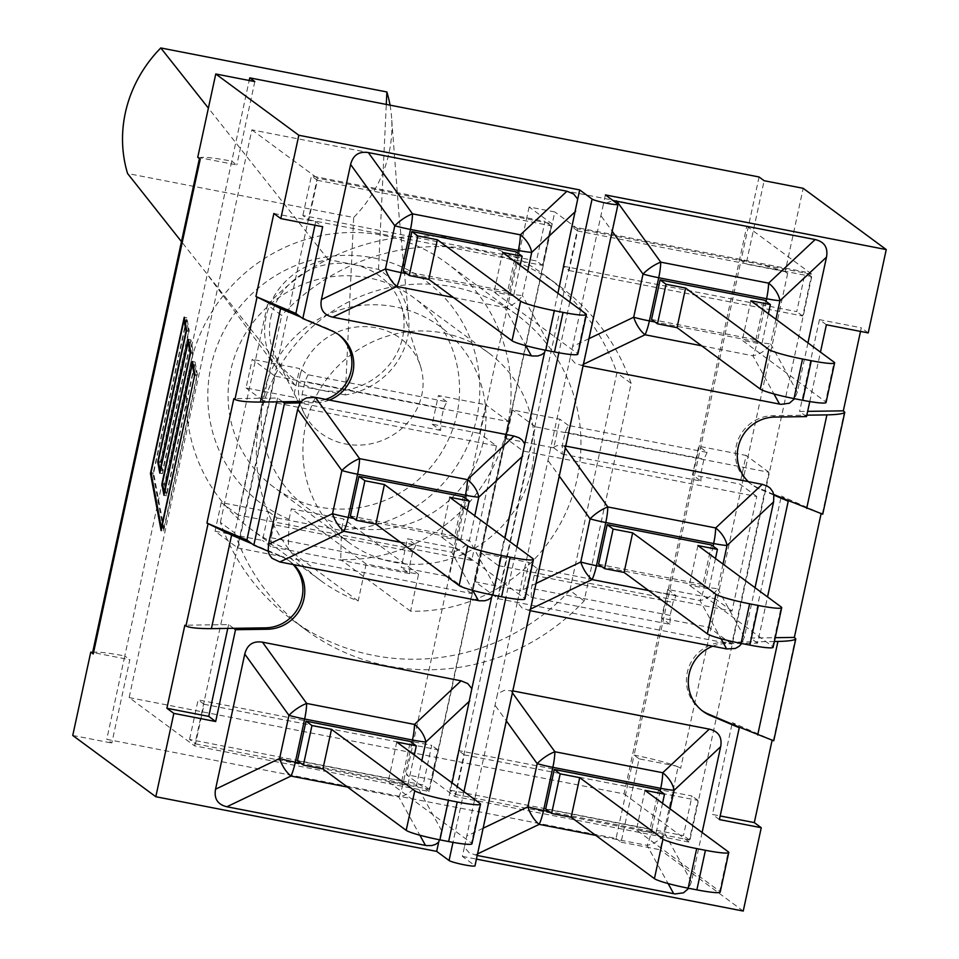 <?xml version="1.0" encoding="UTF-8"?>
<svg xmlns="http://www.w3.org/2000/svg" width="959" height="959" viewBox="0 0 959 959"><rect width="100%" height="100%" fill="white"/><g stroke="black" fill="none" stroke-linecap="round" stroke-linejoin="round"><path stroke-width="0.72" stroke-dasharray="4.79 3.6" d="M477.234 855.476L469.215 852.827L464.36 847.193L497.541 693.705L504.35 690.336L512.825 690.9M720.209 892.074A29.441 2.841 12.2 0 0 719.694 891.355L728.253 851.772M644.987 790.36L636.428 829.943L719.694 891.355M662.537 803.306L655.956 833.743L636.428 829.943M595.755 835.385L647.049 845.359A21.41 15.812 -28.9 0 0 664.767 833.467A21.41 2.062 -167.8 0 1 651.389 831.489A21.41 4.471 101 0 1 647.049 845.359L668.099 883.539M702.108 832.496L691.439 881.824L688.766 888.298M545.683 809.048L650.01 829.355L658.569 789.772M650.01 829.355L655.956 833.743M530.159 610.679L522.152 608.03L517.285 602.396L550.466 448.908L557.275 445.539L565.75 446.103M773.829 495.072L759.216 488.886A37.701 36.694 -53.6 0 1 751.94 484.739A37.701 36.694 -53.6 0 1 748.26 481.622M712.681 646.21A37.701 36.694 -53.6 0 1 725.759 643.621L757.538 643.165L767.536 596.918M773.134 647.277A29.441 2.841 12.2 0 0 772.618 646.558L781.177 606.975M697.912 545.563L689.353 585.146L772.618 646.558M648.68 590.588L699.974 600.562A21.41 15.812 -28.9 0 0 717.692 588.67A21.41 2.062 -167.8 0 1 704.314 586.692A21.41 4.471 101 0 1 699.974 600.562L721.036 638.742M755.033 587.699L744.376 637.028L741.763 643.393M598.608 564.252L702.935 584.558L711.494 544.976M702.935 584.558L708.893 588.946L689.353 585.146M715.474 558.51L708.893 588.946M583.096 365.882L575.076 363.233L570.209 357.599L603.403 204.111L612.981 200.527M651.545 319.467L755.872 339.762L761.818 344.149L742.29 340.349L825.543 401.761L834.102 362.178M826.059 402.48A29.441 2.841 12.2 0 0 825.543 401.761M750.837 300.766L742.29 340.349M701.616 345.791L752.899 355.777A21.41 15.812 -28.9 0 0 770.616 343.873A21.41 2.062 -167.8 0 1 757.238 341.895A21.41 4.471 101 0 1 752.899 355.777L773.961 393.945M807.957 342.902L797.301 392.231L794.615 398.704M755.872 339.762L764.431 300.179M768.399 313.713L761.818 344.149M557.922 293.25L545.251 350.167M453.379 297.482L504.674 307.455A21.41 15.812 -28.9 0 0 522.391 295.552A21.41 2.062 -167.8 0 1 509.013 293.586A21.41 4.471 101 0 1 504.674 307.455L525.736 345.636M577.833 354.171A29.441 2.841 12.2 0 0 577.318 353.451L585.877 313.869M502.612 252.457L494.053 292.039L577.318 353.451M403.307 271.145L507.635 291.452L516.194 251.869M507.635 291.452L513.592 295.84L494.053 292.039M520.174 265.403L513.592 295.84M504.997 538.047L492.327 594.964M329.381 400.095A37.701 36.694 -53.6 0 1 316.302 402.684L300.299 402.912M268.232 551.221L282.845 557.419A37.701 36.694 -53.6 0 1 290.121 561.566A37.701 36.694 -53.6 0 1 293.802 564.683M524.909 598.967A29.441 2.841 12.2 0 0 524.393 598.248L532.952 558.665M449.687 497.253L441.128 536.836L524.393 598.248M494.628 585.973L469.466 540.349A21.41 2.062 -167.8 0 1 456.088 538.383A21.41 4.471 101 0 1 451.749 552.252A21.41 15.812 -28.9 0 0 469.466 540.349L474.777 515.762M350.383 515.942L454.71 536.249L463.269 496.666M454.71 536.249L460.656 540.636L441.128 536.836M467.237 510.2L460.656 540.636M452.073 782.844L439.402 839.76M297.458 760.739L401.785 781.046L407.731 785.433L388.203 781.633L471.468 843.045L480.015 803.462M471.972 843.764A29.441 2.841 12.2 0 0 471.468 843.045M396.762 742.05L388.203 781.633M414.312 754.997L407.731 785.433M441.703 830.77L416.542 785.145A21.41 2.062 -167.8 0 1 403.164 783.179A21.41 4.471 101 0 1 398.812 797.049A21.41 15.812 -28.9 0 0 416.542 785.145L421.852 760.559M401.785 781.046L410.344 741.463M809.78 401.557L820.46 352.121M605.381 194.917L603.403 204.111M570.209 357.599L550.466 448.908M517.285 602.396L497.541 693.705M464.36 847.193L462.37 856.387L474.765 865.521L617.776 204.051M220.39 522.379L267.417 304.866L281.694 315.391L234.667 532.904L220.39 522.379A213.617 207.887 -53.6 0 0 291.848 619.538L306.113 630.063A213.617 207.887 126.4 0 0 584.139 600.921L631.166 383.408L616.889 372.883L569.862 590.396L584.139 600.921M569.862 590.396A213.617 207.887 -53.6 0 1 291.848 619.538M234.667 532.904A213.617 207.887 126.4 0 0 306.113 630.063M631.166 383.408A213.617 207.887 126.4 0 0 559.708 286.25A213.617 207.887 126.4 0 0 281.694 315.391M267.417 304.866A213.617 207.887 -53.6 0 1 545.443 275.724A213.617 207.887 -53.6 0 1 616.889 372.883M366.17 564.012L358.175 600.993A165.164 160.728 -53.6 0 1 320.606 580.543A165.164 160.728 -53.6 0 1 289.294 352.217A165.164 160.728 -53.6 0 1 516.685 314.708A165.164 160.728 -53.6 0 1 571.156 499.579A165.164 160.728 -53.6 0 1 410.584 611.195L418.58 574.225L366.17 564.012L291.332 508.821L343.754 519.023L341.476 529.524A138.396 134.68 126.4 0 0 470.401 339.042A138.396 134.68 126.4 0 0 249.592 296.055A138.396 134.68 126.4 0 0 289.055 519.322L288.287 549.459A165.164 160.728 -53.6 0 1 250.731 529.008A165.164 160.728 -53.6 0 1 219.407 300.682A165.164 160.728 -53.6 0 1 446.798 263.174A165.164 160.728 -53.6 0 1 501.281 448.045A165.164 160.728 -53.6 0 1 340.709 559.66L341.476 529.524M443.418 333.049A117.777 114.624 -53.6 0 1 488.551 352.84A117.777 114.624 -53.6 0 1 510.883 515.666A117.777 114.624 -53.6 0 1 348.728 542.422A117.777 114.624 -53.6 0 1 313.533 401.533A117.777 114.624 -53.6 0 1 443.418 333.049M289.055 519.322L291.332 508.821M368.58 277.846A117.777 114.624 126.4 0 0 238.707 346.331A117.777 114.624 126.4 0 0 273.89 487.22A117.777 114.624 126.4 0 0 436.057 460.476A117.777 114.624 126.4 0 0 413.725 297.65A117.777 114.624 126.4 0 0 368.58 277.846M410.584 611.195L340.709 559.66M418.58 574.225L343.754 519.023M358.175 600.993L288.287 549.459M786.356 499.795L781.297 496.067L750.597 638.047L775.208 637.687M822.738 514.216L781.297 496.067M737.363 726.359L732.316 722.63L712.465 814.455L720.185 815.953M773.757 740.792L732.316 722.63M616.062 838.454L621.108 842.182L639.126 758.845L676.011 766.025A40.686 3.932 12.2 0 0 634.079 755.117L616.062 838.454L106.761 739.329L111.807 743.057L129.825 659.72L92.639 652.48M639.126 758.845L634.079 755.117L741.055 260.321A40.686 3.932 -167.8 0 1 783 271.229L746.114 264.049L764.131 180.712M197.746 157.324L236.813 164.924L231.754 161.196L249.196 80.496M199.424 158.559L199.52 158.151A40.686 3.932 12.2 0 1 199.928 157.744A40.686 3.932 -167.8 0 1 231.754 161.196L124.778 655.992L129.825 659.72M774.381 641.499L755.656 641.775L750.597 638.047M702.024 710.595A37.701 36.694 -53.6 0 1 701.077 709.912A37.701 36.694 -53.6 0 1 688.406 668.387A37.701 36.694 -53.6 0 1 723.877 642.23L755.656 641.775L757.538 643.165M251.941 543.729L280.963 556.028A37.701 36.694 -53.6 0 1 288.239 560.176A37.701 36.694 -53.6 0 1 293.154 564.551M233.648 628.313L228.602 624.585L184.847 625.22M325.664 399.376A37.701 36.694 -53.6 0 1 314.42 401.294L301.39 401.485M300.922 317.165L329.944 329.464A37.701 36.694 -53.6 0 1 337.22 333.612A37.701 36.694 -53.6 0 1 338.155 334.319M282.641 401.749L277.583 398.021L233.828 398.656M806.831 415.175L804.637 415.211L799.59 411.471L807.658 411.363M773.709 494.436L757.334 487.496A37.701 36.694 -53.6 0 1 750.058 483.348A37.701 36.694 -53.6 0 1 737.387 441.823A37.701 36.694 -53.6 0 1 772.87 415.667L804.637 415.211L806.519 416.59M273.866 213.473L315.727 221.613L322.668 226.732M826.382 324.765L819.442 319.647L861.29 327.798L860.511 331.418M821.252 512.981L821.048 513.952M772.271 739.557L772.055 740.528M759.072 176.983L741.055 260.321L746.114 264.049M163.893 528.229L196.859 375.76L194.821 364.84L166.518 495.779L164.421 484.583L192.735 353.643L190.697 342.723L162.395 473.662L160.297 462.466L188.611 331.526L186.573 320.606L153.608 473.063L163.893 528.229L161.699 527.798M194.665 375.329L196.859 375.76M193.047 364.492L194.821 364.84M163.941 495.288L166.518 495.779M162.646 484.235L164.421 484.583M190.541 353.212L192.735 353.643M188.923 342.375L190.697 342.723M159.817 473.159L162.395 473.662M158.523 462.118L160.297 462.466M186.418 331.095L188.611 331.526M184.799 320.258L186.573 320.606M151.042 472.559L153.608 473.063M163.665 531.082L197.446 374.825L195.049 361.987L166.746 492.926L165.02 483.648L193.322 352.708L190.925 339.87L162.622 470.809L160.884 461.531L189.199 330.591L186.801 317.741L153.02 473.998L163.665 531.082L161.1 530.579M194.881 374.334L197.446 374.825M192.483 361.483L195.049 361.987M164.54 492.494L166.746 492.926M162.443 483.156L165.02 483.648M190.757 352.205L193.322 352.708M188.36 339.366L190.925 339.87M160.417 470.378L162.622 470.809M158.319 461.027L160.884 461.531M186.633 330.088L189.199 330.591M184.236 317.249L186.801 317.741M151.246 473.65L153.02 473.998M254.83 81.587L236.813 164.924M92.532 652.947A40.686 3.932 -167.8 0 1 92.939 652.54A40.686 3.932 12.2 0 1 124.778 655.992L106.761 739.329M199.52 158.151A40.686 3.932 12.2 0 0 200.227 159.146M785.169 271.649L787.651 273.483A40.686 3.932 12.2 0 0 783 271.229L785.169 271.649L803.186 188.312M676.011 766.025A40.686 3.932 -167.8 0 1 680.662 768.279L676.011 766.025M819.442 319.647L799.59 411.471M719.394 819.573L712.465 814.455M227.774 628.409L228.602 624.585M314.948 225.233L315.727 221.613M276.755 401.833L277.583 398.021M72.752 735.457L111.807 743.057M621.108 842.182L660.176 849.782L678.193 766.445M743.237 911.05L660.176 849.782M462.37 856.387L476.443 859.12M868.231 332.917L861.29 327.798M454.866 796.497L577.606 228.781L812.213 274.442L689.473 842.158L454.866 796.497L432.065 779.679L554.805 211.963L529.116 206.964L551.916 223.783L429.164 791.499L194.557 745.838L317.309 178.11L551.916 223.783M498.165 598.68L731.753 644.136L768.914 472.26L535.326 426.803L498.165 598.68L475.376 581.861L481.562 553.211L528.972 562.442L522.787 591.092L475.376 581.861M569.119 270.546L802.695 316.002L811.254 276.42L577.666 230.963L569.119 270.546L563.161 266.158L571.72 226.576L805.308 272.032L796.749 311.627L563.161 266.158M455.825 794.52L689.413 839.976L697.96 800.393L464.384 754.925L455.825 794.52L449.879 790.132L458.438 750.537L692.014 796.006L683.455 835.589L449.879 790.132M129.141 697.589L624.057 793.908L746.797 226.192L251.881 129.861L129.141 697.589L194.557 745.838M251.881 129.861L317.309 178.11M624.057 793.908L689.473 842.158M429.164 791.499L406.364 774.68L432.065 779.679M746.797 226.192L812.213 274.442M237.868 548.009L471.444 593.477L508.606 421.6L275.029 376.132L237.868 548.009L215.068 531.202L262.478 540.432L268.676 511.782L221.265 502.552L215.068 531.202M308.81 219.887L542.386 265.343L550.946 225.761L317.369 180.304L308.81 219.887L302.864 215.499L536.441 260.956L545 221.373L311.423 175.917L302.864 215.499M195.528 743.848L429.105 789.317L437.664 749.734L204.087 704.266L195.528 743.848L189.57 739.461L423.159 784.93L431.718 745.347L198.129 699.878L189.57 739.461M577.606 228.781L554.805 211.963M529.116 206.964L406.364 774.68M204.087 704.266L198.129 699.878M437.664 749.734L431.718 745.347M429.105 789.317L423.159 784.93M317.369 180.304L311.423 175.917M550.946 225.761L545 221.373M542.386 265.343L536.441 260.956M496.462 445.863L471.696 560.44L238.108 514.983L262.886 400.394L496.462 445.863L479.62 433.432L485.805 404.782L438.395 395.552L432.209 424.202L479.62 433.432M238.108 514.983L221.265 502.552M275.029 376.132L252.229 359.325L246.031 387.963L293.442 397.194L299.64 368.544L252.229 359.325M262.886 400.394L246.031 387.963M432.209 424.202L440.625 430.411L440.828 421.504L443.645 408.486L446.822 401.773L308.067 374.765L299.64 368.544M508.606 421.6L485.805 404.782M446.822 401.773L438.395 395.552M471.444 593.477L448.644 576.659L454.842 548.009L407.431 538.79L401.234 567.428L448.644 576.659M471.696 560.44L454.842 548.009M268.676 511.782L277.091 517.992L273.914 524.705L271.109 537.735L270.906 546.642L409.661 573.65L401.234 567.428M270.906 546.642L262.478 540.432M277.091 517.992L415.858 545L407.431 538.79M440.625 430.411L301.869 403.403L293.442 397.194M308.067 374.765L304.89 381.478L302.073 394.497L301.869 403.403M409.661 573.65L409.865 564.743L412.682 551.713L415.858 545M271.109 537.735L409.865 564.743M302.073 394.497L440.828 421.504M412.682 551.713L273.914 524.705M443.645 408.486L304.89 381.478M697.96 800.393L692.014 796.006M689.413 839.976L683.455 835.589M464.384 754.925L458.438 750.537M811.254 276.42L805.308 272.032M802.695 316.002L796.749 311.627M577.666 230.963L571.72 226.576M523.194 451.054L498.416 565.642L731.993 611.111L756.771 496.522L523.194 451.054L506.34 438.635L512.538 409.984L559.948 419.215L553.751 447.853L506.34 438.635M756.771 496.522L739.916 484.091L692.506 474.861L698.703 446.223L746.114 455.441L739.916 484.091M768.914 472.26L746.114 455.441M731.753 644.136L708.953 627.318L661.542 618.099L667.74 589.449L715.15 598.68L708.953 627.318M731.993 611.111L715.15 598.68M553.751 447.853L562.178 454.075L562.382 445.168L565.187 432.137L568.363 425.424L707.131 452.432L698.703 446.223M568.363 425.424L559.948 419.215M535.326 426.803L512.538 409.984M498.416 565.642L481.562 553.211M667.74 589.449L676.155 595.659L672.99 602.384L670.173 615.402L669.969 624.309L531.202 597.301L522.787 591.092M669.969 624.309L661.542 618.099M676.155 595.659L537.4 568.663L528.972 562.442M562.178 454.075L700.933 481.082L692.506 474.861M707.131 452.432L703.954 459.145L701.137 472.164L700.933 481.082M531.202 597.301L531.406 588.394L534.223 575.376L537.4 568.663M670.173 615.402L531.406 588.394M701.137 472.164L562.382 445.168M534.223 575.376L672.99 602.384M565.187 432.137L703.954 459.145M271.565 314.576A67.945 63.306 157.8 0 0 275.844 357.251A67.945 63.306 157.8 0 0 360.752 385.866A67.945 63.306 157.8 0 0 401.27 305.957A67.945 63.306 157.8 0 0 335.41 263.425A67.945 63.306 157.8 0 0 271.565 314.576M300.371 374.118A62.91 58.631 -22.2 0 1 359.481 326.755A62.91 58.631 -22.2 0 1 420.474 366.134A62.91 58.631 -22.2 0 1 421.157 397.625A62.91 58.631 -22.2 0 1 366.638 444.52A62.91 58.631 -22.2 0 1 304.327 413.641A62.91 58.631 -22.2 0 1 300.371 374.118M345.312 394.928L295.048 385.146A72.86 67.897 -22.2 0 1 276.432 367.681A72.86 67.897 -22.2 0 1 328.266 259.601L378.529 269.383A72.86 67.897 -22.2 0 1 408.63 317.393A72.86 67.897 -22.2 0 1 345.312 394.928L353.667 217.501L127.559 173.495M390.037 105.154A135.986 126.72 -22.2 0 1 391.716 119.443A135.986 126.72 -22.2 0 1 353.667 217.501M378.529 269.383L386.285 104.435M328.266 259.601L208.391 108.115M295.048 385.146L181.467 241.62M495.491 705.86L506.34 720.892M512.406 692.83L510.715 690.48M660.152 790.947L651.389 831.489L549.111 811.578M691.439 881.824L664.767 833.467L670.077 808.869M475.125 855.068L477.582 853.894M483.132 828.24L467.405 835.769M528.049 610.272L530.507 609.097M536.057 583.444L520.329 590.972M713.088 546.15L704.314 586.692L602.048 566.793M744.376 637.028L717.692 588.67L723.014 564.072M548.416 461.063L559.265 476.096M565.331 448.033L563.64 445.683M588.982 338.647L573.254 346.175M601.341 216.266L612.19 231.299M580.974 365.475L583.432 364.3M766.013 301.354L757.238 341.895L654.973 321.996M797.301 392.231L770.616 343.873L775.939 319.275M547.565 341.176L522.391 295.552L527.714 270.965M517.788 253.044L509.013 293.586L406.748 273.675M400.454 542.279L451.749 552.252L472.799 590.432M464.851 497.829L456.088 538.383L353.811 518.471M347.53 787.075L398.812 797.049L419.874 835.229M411.926 742.626L403.164 783.179L300.886 763.268M569.814 302.025L558.845 352.78M516.889 546.822L505.92 597.577M463.964 791.619L452.984 842.374M773.362 740.36L795.443 638.214M822.342 513.796L844.423 411.651M787.651 273.483L680.662 768.279M759.216 488.886L757.334 487.496M774.752 417.057L772.87 415.667M725.759 643.621L723.877 642.23M316.302 402.684L314.42 401.294M282.845 557.419L280.963 556.028M331.826 330.855L329.944 329.464M545.443 275.724L559.708 286.25M488.551 352.84L413.725 297.65M348.728 542.422L273.89 487.22M516.685 314.708L446.798 263.174M320.606 580.543L250.731 529.008M751.94 484.739L750.058 483.348M290.121 561.566L288.239 560.176M339.102 335.003L337.22 333.612M702.959 711.302L701.077 709.912M420.474 366.134L401.27 305.957M304.327 413.641L275.844 357.251M482.245 445.923A112.431 112.431 0 0 0 344.113 308.666A112.431 112.431 0 0 0 294.317 496.918A112.431 112.431 0 0 0 482.245 445.923M408.606 317.393L398.932 214.037L391.716 119.443M276.456 367.645L205.622 272.128"/><path stroke-width="1.44" d="M512.825 690.9L709.312 729.14L662.741 772.738A21.41 4.471 101 0 1 660.727 788.334A21.41 2.062 12.2 0 0 674.093 790.3A21.41 13.426 -133.1 0 0 662.741 772.738L554.889 751.748A21.41 8.259 144.2 0 0 537.172 763.652A21.41 2.062 12.2 0 0 552.863 767.344A21.41 4.471 -79 0 0 554.889 751.748L512.406 692.83M696.869 889.868A29.441 2.841 12.2 0 0 720.209 892.074L728.768 852.491A29.441 2.841 -167.8 0 1 705.428 850.285L696.869 889.868L688.142 888.178L696.702 848.595L705.428 850.285M560.188 773.853L579.716 777.653L571.156 817.236L551.629 813.436L560.188 773.853L554.242 769.466L658.569 789.772L664.515 794.16L644.987 790.36L728.253 851.772A29.441 2.841 -167.8 0 1 728.768 852.491M579.716 777.653L662.981 839.065L654.422 878.648A29.441 2.841 12.2 0 0 688.142 888.178M696.702 848.595A29.441 2.841 -167.8 0 1 662.981 839.065M571.156 817.236L654.422 878.648M664.515 794.16L662.537 803.306M506.34 720.892L537.172 763.652L527.834 806.807A21.41 10.645 64.4 0 0 539.186 824.368A21.41 4.471 -79 0 0 543.537 810.499A21.41 2.062 -167.8 0 1 527.834 806.807L483.132 828.24M688.766 888.298L683.515 892.805L675.064 893.944L477.234 855.476M709.312 729.14C718.531 731.333 722.319 737.183 720.665 746.701L702.108 832.496M554.242 769.466L545.683 809.048L551.629 813.436M559.265 476.096L590.097 518.855A21.41 2.062 12.2 0 0 605.788 522.547A21.41 4.471 -79 0 0 607.814 506.951A21.41 8.259 144.2 0 0 590.097 518.855L580.77 562.01A21.41 10.645 64.4 0 0 592.111 579.572A21.41 4.471 -79 0 0 596.462 565.702A21.41 2.062 -167.8 0 1 580.77 562.01L536.057 583.444M565.75 446.103L762.237 484.343L715.678 527.941A21.41 4.471 101 0 1 713.652 543.537A21.41 2.062 12.2 0 0 727.018 545.503A21.41 13.426 -133.1 0 0 715.678 527.941L607.814 506.951L565.331 448.033M767.536 596.918L788.238 501.173L773.829 495.072L772.786 491.727L770.089 488.071L767.176 486.021L762.237 484.343M721.036 638.742L726.646 648.931L735.349 648.464L739.329 646.15L741.679 643.513M726.646 648.931L530.159 610.679M749.806 645.083A29.441 2.841 12.2 0 0 773.134 647.277L781.693 607.694A29.441 2.841 -167.8 0 1 758.365 605.489L749.806 645.083L741.067 643.381L749.626 603.798L758.365 605.489M613.113 529.056L632.652 532.856L624.093 572.439L604.566 568.639L613.113 529.056L607.167 524.669L711.494 544.976L717.44 549.363L697.912 545.563L781.177 606.975A29.441 2.841 -167.8 0 1 781.693 607.694M632.652 532.856L715.905 594.268L707.346 633.851A29.441 2.841 12.2 0 0 741.067 643.381M749.626 603.798A29.441 2.841 -167.8 0 1 715.905 594.268M624.093 572.439L707.346 633.851M773.829 495.072L773.589 501.905L755.033 587.699M607.167 524.669L598.608 564.252L604.566 568.639M717.44 549.363L715.474 558.51M612.19 231.299L643.021 274.058A21.41 2.062 12.2 0 0 658.725 277.75A21.41 4.471 -79 0 0 660.739 262.155A21.41 8.259 144.2 0 0 643.021 274.058L633.695 317.225A21.41 10.645 64.4 0 0 645.047 334.775A21.41 4.471 -79 0 0 649.387 320.905A21.41 2.062 -167.8 0 1 633.695 317.225L588.982 338.647M802.551 359.002A29.441 2.841 -167.8 0 1 768.83 349.472L760.271 389.054A29.441 2.841 12.2 0 0 793.992 398.584L802.551 359.002L811.29 360.704L802.731 400.287L793.992 398.584M811.29 360.704A29.441 2.841 -167.8 0 0 834.618 362.898A29.441 2.841 -167.8 0 0 834.102 362.178L750.837 300.766L770.377 304.566L764.431 300.179L660.104 279.872L651.545 319.467L657.49 323.842L677.018 327.654L760.271 389.054M802.731 400.287A29.441 2.841 12.2 0 0 826.059 402.48L834.618 362.898M677.018 327.654L685.577 288.06L768.83 349.472M657.49 323.842L666.049 284.26L685.577 288.06M775.939 319.275L779.955 300.706A21.41 13.426 -133.1 0 0 768.603 283.145A21.41 4.471 101 0 1 766.577 298.74A21.41 2.062 12.2 0 0 779.955 300.706L826.514 257.108L807.957 342.902M612.981 200.527L815.162 239.546C824.38 241.74 828.168 247.602 826.514 257.108M794.615 398.704L789.365 403.224L780.926 404.35L583.096 365.882M660.104 279.872L666.049 284.26M770.377 304.566L768.399 313.713M545.251 350.167L544.52 352.6L541.403 354.782L537.711 355.969L532.461 356.005L332.749 317.165C323.531 314.972 319.743 309.11 321.397 299.604L350.61 164.48C353.044 155.118 358.942 151.15 368.34 152.577L566.937 191.237L573.65 194.018L577.702 199.1L557.922 293.25M554.506 351.965A29.441 2.841 12.2 0 0 577.833 354.171L586.393 314.588A29.441 2.841 -167.8 0 1 563.065 312.382L554.506 351.965L545.767 350.275L554.326 310.68L563.065 312.382M417.812 235.95L437.352 239.75L428.793 279.333L409.265 275.533L417.812 235.95L411.867 231.563L516.194 251.869L522.14 256.257L502.612 252.457L585.877 313.869A29.441 2.841 -167.8 0 1 586.393 314.588M437.352 239.75L520.605 301.162L512.046 340.745A29.441 2.841 12.2 0 0 545.767 350.275M554.326 310.68A29.441 2.841 -167.8 0 1 520.605 301.162M428.793 279.333L512.046 340.745M527.714 270.965L531.718 252.397A21.41 13.426 -133.1 0 0 520.377 234.835A21.41 4.471 101 0 1 518.351 250.431A21.41 2.062 12.2 0 0 531.718 252.397L575.652 211.268M350.61 164.48L394.796 225.749A21.41 2.062 12.2 0 0 410.488 229.429A21.41 4.471 -79 0 0 412.514 213.845A21.41 8.259 144.2 0 0 394.796 225.749L385.47 268.904A21.41 10.645 64.4 0 0 396.822 286.465A21.41 4.471 -79 0 0 401.162 272.596A21.41 2.062 -167.8 0 1 385.47 268.904L321.397 299.604M411.867 231.563L403.307 271.145L409.265 275.533M522.14 256.257L520.174 265.403M474.777 515.762L478.793 497.194A21.41 13.426 -133.1 0 0 467.441 479.632L359.589 458.642A21.41 8.259 144.2 0 0 341.872 470.545A21.41 2.062 12.2 0 0 357.563 474.226A21.41 4.471 -79 0 0 359.589 458.642L315.415 397.374L514.012 436.033L519.047 437.772L522.176 440.049L524.777 443.897L504.997 538.047M315.415 397.374L306.64 397.865L303.559 399.495L300.299 402.912L284.523 403.14L253.823 545.12L268.232 551.221L269.275 554.578L271.972 558.234L279.824 561.962L343.885 531.262A21.41 4.471 -79 0 0 348.237 517.392A21.41 2.062 -167.8 0 1 332.533 513.7A21.41 10.645 64.4 0 0 343.885 531.262L400.454 542.279M492.327 594.964L491.583 597.397L488.479 599.579L484.786 600.766L479.536 600.802L279.824 561.962M501.581 596.762A29.441 2.841 12.2 0 0 524.909 598.967L533.468 559.385A29.441 2.841 -167.8 0 1 510.128 557.179L501.581 596.762L492.842 595.059L501.401 555.477L510.128 557.179M364.888 480.747L384.415 484.547L375.868 524.129L356.328 520.329L364.888 480.747L358.942 476.359L463.269 496.666L469.215 501.054L449.687 497.253L532.952 558.665A29.441 2.841 -167.8 0 1 533.468 559.385M384.415 484.547L467.68 545.959L459.121 585.541A29.441 2.841 12.2 0 0 492.842 595.059M501.401 555.477A29.441 2.841 -167.8 0 1 467.68 545.959M375.868 524.129L459.121 585.541M268.232 551.221L268.472 544.4L297.686 409.277L300.299 402.912M358.942 476.359L350.383 515.942L356.328 520.329M469.215 501.054L467.237 510.2M439.402 839.76L438.659 842.194L435.542 844.376L431.85 845.562L426.611 845.598L226.899 806.759C217.669 804.553 213.893 798.703 215.547 789.197L244.761 654.074C247.182 644.712 253.092 640.744 262.478 642.17L461.087 680.818L467.8 683.611L471.852 688.694L452.073 782.844M421.852 760.559L425.868 741.99A21.41 13.426 -133.1 0 0 414.516 724.429A21.41 4.471 101 0 1 412.49 740.012A21.41 2.062 12.2 0 0 425.868 741.99L469.79 700.849M448.464 800.274A29.441 2.841 -167.8 0 1 414.756 790.755L406.196 830.338A29.441 2.841 12.2 0 0 439.917 839.856L448.464 800.274L457.203 801.976L448.644 841.558L439.917 839.856M457.203 801.976A29.441 2.841 -167.8 0 0 480.531 804.181A29.441 2.841 -167.8 0 0 480.015 803.462L396.762 742.05L416.29 745.85L410.344 741.463L306.017 721.156L297.458 760.739L303.404 765.126L322.931 768.926L406.196 830.338M448.644 841.558A29.441 2.841 12.2 0 0 471.972 843.764L480.531 804.181M322.931 768.926L331.49 729.343L414.756 790.755M416.29 745.85L414.312 754.997M303.404 765.126L311.963 725.543L331.49 729.343M461.087 680.818L414.516 724.429L306.664 703.438A21.41 8.259 144.2 0 0 288.947 715.342A21.41 2.062 12.2 0 0 304.638 719.022A21.41 4.471 -79 0 0 306.664 703.438L262.478 642.17M244.761 654.074L288.947 715.342L279.608 758.497A21.41 10.645 64.4 0 0 290.961 776.059A21.41 4.471 -79 0 0 295.312 762.189A21.41 2.062 -167.8 0 1 279.608 758.497L215.547 789.197M306.017 721.156L311.963 725.543M748.26 481.622A37.701 36.694 -53.6 0 1 740.132 440.9A37.701 36.694 -53.6 0 1 774.752 417.057L806.519 416.59L809.78 401.557M820.46 352.121L826.382 324.765L868.231 332.917L886.248 249.58L605.381 194.917L617.776 204.051A13.39 1.295 -167.8 0 1 618.004 204.387A13.39 1.295 -167.8 0 1 606.04 203.104A13.39 1.295 -167.8 0 1 592.075 199.052L569.814 302.025M293.802 564.683A37.701 36.694 -53.6 0 1 301.929 605.405A37.701 36.694 -53.6 0 1 267.309 629.248L235.53 629.703L215.679 721.528L173.831 713.388L155.814 796.725L436.681 851.388L438.659 842.194M471.852 688.694L491.583 597.397M524.777 443.897L544.52 352.6M436.681 851.388L449.064 860.523A13.39 1.295 12.2 0 0 463.017 864.574A13.39 1.295 12.2 0 0 474.993 865.857L618.004 204.387M577.702 199.1L579.692 189.918L592.075 199.052M788.238 501.173L786.356 499.795L822.738 514.216L844.783 412.262C843.692 413.749 837.734 414.624 826.898 414.887L806.831 415.175M476.443 859.12L743.237 911.05L761.254 827.713L719.394 819.573L739.257 727.749L737.363 726.359L773.757 740.792L795.79 638.838C794.699 640.312 788.742 641.187 777.917 641.451L774.381 641.499M579.692 189.918L298.824 135.255L280.807 218.58L322.668 226.732L302.804 318.556L295.875 313.437L314.948 225.233M300.922 317.165L280.591 308.558L255.921 296.511L295.875 313.437M253.823 545.12L246.883 540.001L276.755 401.833M251.941 543.729L231.61 535.122L206.928 523.075L246.883 540.001M775.208 637.687L794.352 637.411L795.79 638.838M737.363 726.359L708.353 714.059A37.701 36.694 -53.6 0 1 702.024 710.595M215.679 721.528L208.738 716.409L166.89 708.269L184.847 625.22L185.938 626.023C189.642 627.785 198.129 628.648 211.388 628.636L265.427 627.857A37.701 36.694 -53.6 0 0 299.688 604.853A37.701 36.694 -53.6 0 0 293.154 564.551M206.928 523.075L233.828 398.656L234.919 399.459C238.623 401.222 247.11 402.085 260.38 402.073L301.39 401.485M338.155 334.319A37.701 36.694 -53.6 0 1 351.21 370.126A37.701 36.694 -53.6 0 1 325.664 399.376M807.658 411.363L843.333 410.848L844.783 412.262M786.356 499.795L773.709 494.436M255.921 296.511L273.866 213.473L280.807 218.58M860.511 331.418L843.333 410.848M821.048 513.952L794.352 637.411M772.055 740.528L754.313 822.594L720.185 815.953M194.293 375.257L192.256 364.336L163.941 495.288L161.855 484.079L190.17 353.14L188.132 342.219L159.817 473.159L157.732 461.962L186.046 331.023L184.008 320.102L151.042 472.559L161.328 527.726L194.665 375.329M192.256 364.336L193.047 364.492M161.855 484.079L162.646 484.235M188.132 342.219L188.923 342.375M157.732 461.962L158.523 462.118M184.008 320.102L184.799 320.258M194.881 374.334L161.1 530.579L150.455 473.494L184.236 317.249L186.633 330.088L158.319 461.027L160.045 470.306L188.36 339.366L190.757 352.205L162.443 483.156L164.169 492.423L192.483 361.483L194.881 374.334M150.455 473.494L151.246 473.65M298.824 135.255L215.763 73.987L254.83 81.587L249.772 77.859L759.072 176.983L764.131 180.712L803.186 188.312L886.248 249.58M249.196 80.496L249.772 77.859M215.763 73.987L197.746 157.324L200.227 159.146L93.251 653.954A40.686 3.932 -167.8 0 1 92.532 652.947L199.424 158.559M284.523 403.14L282.641 401.749M235.53 629.703L233.648 628.313M761.254 827.713L754.313 822.594M208.738 716.409L227.774 628.409M92.639 652.48L90.769 652.12L72.752 735.457L155.814 796.725M93.251 653.954L90.769 652.12M739.257 727.749L710.235 715.45A37.701 36.694 -53.6 0 1 702.959 711.302A37.701 36.694 -53.6 0 1 688.706 676.347A37.701 36.694 -53.6 0 1 712.681 646.21M302.804 318.556L331.826 330.855A37.701 36.694 -53.6 0 1 339.102 335.003A37.701 36.694 -53.6 0 1 353.356 369.958A37.701 36.694 -53.6 0 1 329.381 400.095M173.831 713.388L166.89 708.269M386.285 104.435L386.873 91.956A135.986 126.72 -22.2 0 1 390.037 105.154M208.391 108.115L160.776 47.95L386.873 91.956M181.467 241.62L127.559 173.495A135.986 126.72 -22.2 0 1 160.776 47.95M477.582 853.894L539.186 824.368L595.755 835.385M549.111 811.578L543.537 810.499L552.863 767.344L660.727 788.334L660.152 790.947M668.099 883.539L673.721 893.728M670.077 808.869L674.093 790.3L720.665 746.701M530.507 609.097L592.111 579.572L648.68 590.588M602.048 566.793L596.462 565.702L605.788 522.547L713.652 543.537L713.088 546.15M723.014 564.072L727.018 545.503L773.589 501.905M583.432 364.3L645.047 334.775L701.616 345.791M815.162 239.546L768.603 283.145L660.739 262.155L616.565 200.887M654.973 321.996L649.387 320.905L658.725 277.75L766.577 298.74L766.013 301.354M773.961 393.945L779.571 404.135M525.736 345.636L531.346 355.813M566.937 191.237L520.377 234.835L412.514 213.845L368.34 152.577M406.748 273.675L401.162 272.596L410.488 229.429L518.351 250.431L517.788 253.044M332.749 317.165L396.822 286.465L453.379 297.482M514.012 436.033L467.441 479.632A21.41 4.471 101 0 1 465.427 495.228A21.41 2.062 12.2 0 0 478.793 497.194L522.727 456.052M353.811 518.471L348.237 517.392L357.563 474.226L465.427 495.228L464.851 497.829M472.799 590.432L478.421 600.61M297.686 409.277L341.872 470.545L332.533 513.7L268.472 544.4M226.899 806.759L290.961 776.059L347.53 787.075M300.886 763.268L295.312 762.189L304.638 719.022L412.49 740.012L411.926 742.626M419.874 835.229L425.496 845.406M558.845 352.78L516.889 546.822M505.92 597.577L463.964 791.619M452.984 842.374L449.064 860.523M777.917 641.451L757.694 734.966M211.388 628.636L231.61 535.122M208.019 523.878L185.938 626.023M257.012 297.314L234.919 399.459M260.38 402.073L280.591 308.558M826.898 414.887L806.687 508.402M267.309 629.248L265.427 627.857M710.235 715.45L708.353 714.059"/></g></svg>
